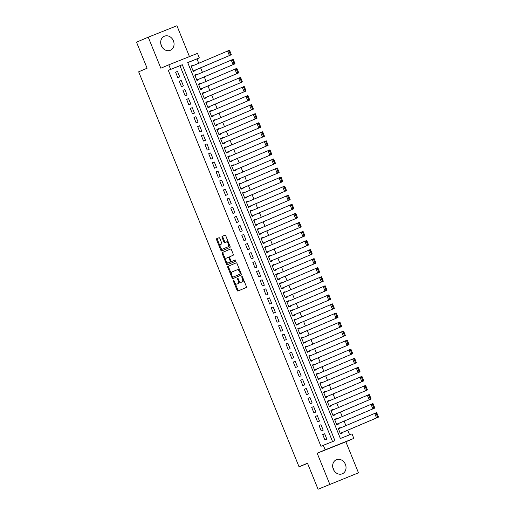 <?xml version="1.0" encoding="UTF-8"?>
<svg xmlns="http://www.w3.org/2000/svg" width="515" height="515" viewBox="0 0 515 515"><rect width="100%" height="100%" fill="white"/><g stroke="black" fill="none" stroke-linecap="round" stroke-linejoin="round"><path stroke-width="0.77" d="M233.353 280.134A0.67 0.348 -111.7 0 0 233.282 280.894L237.119 290.344A0.959 0.502 -111.7 0 0 237.936 291.039L246.222 287.505A0.959 0.502 -111.7 0 0 246.325 286.424L242.488 276.973A0.67 0.348 -111.7 0 0 241.915 276.484A0.67 0.348 -111.7 0 0 241.844 277.25L242.34 278.473A3.071 1.603 -111.7 0 1 242.024 281.943L241.329 282.239A3.071 1.603 -111.7 0 1 241.316 282.246A3.071 1.603 -111.7 0 1 238.703 280.018L238.207 278.795A0.67 0.348 -111.7 0 0 237.634 278.312A0.67 0.348 -111.7 0 0 237.563 279.072L238.059 280.295A3.071 1.603 -111.7 0 1 237.743 283.765L237.055 284.061A3.071 1.603 -111.7 0 1 237.035 284.068A3.071 1.603 -111.7 0 1 234.422 281.84L233.926 280.617A0.67 0.348 -111.7 0 0 233.359 280.134A0.67 0.348 -111.7 0 0 233.353 280.134M160.892 44.296A7.628 6.508 -113.1 0 1 161.697 45.829A7.628 6.508 -113.1 0 1 162.128 47.187M161.324 45.655A7.628 6.508 66.9 0 0 170.356 50.264A7.628 6.508 66.9 0 0 173.413 40.833A7.628 6.508 66.9 0 0 164.382 36.23A7.628 6.508 66.9 0 0 161.324 45.655M332.864 467.813A7.628 6.508 -113.1 0 1 333.669 469.345A7.628 6.508 -113.1 0 1 334.1 470.704M333.295 469.171A7.628 6.508 66.9 0 0 342.333 473.781A7.628 6.508 66.9 0 0 345.391 464.35A7.628 6.508 66.9 0 0 336.353 459.747A7.628 6.508 66.9 0 0 333.295 469.171M219.834 238.406A0.959 0.502 -111.7 0 0 219.023 237.711A0.959 0.502 -111.7 0 0 219.017 237.718L216.693 238.703A0.959 0.502 -111.7 0 0 216.59 239.79L220.851 250.284A0.959 0.502 -111.7 0 0 221.669 250.979L229.954 247.445A0.959 0.502 -111.7 0 0 230.057 246.363L225.795 235.87A0.959 0.502 -111.7 0 0 224.978 235.175A0.959 0.502 -111.7 0 0 224.971 235.175L222.165 236.372A0.959 0.502 -111.7 0 0 222.068 237.46L223.89 241.947A0.959 0.502 -111.7 0 0 224.707 242.642L226.104 242.05A2.569 1.339 -111.7 0 0 226.104 242.05A2.569 1.339 -111.7 0 1 228.306 243.917A2.569 1.339 -111.7 0 1 228.036 246.807L222.583 249.131A2.569 1.339 -111.7 0 0 222.583 249.131A2.569 1.339 -111.7 0 1 220.381 247.258A2.569 1.339 -111.7 0 1 220.652 244.374L221.559 243.981A0.959 0.502 -111.7 0 0 221.662 242.9L219.834 238.406M170.652 69.345L168.811 64.819L197.496 53.38L199.337 57.912L187.705 62.547L340.37 438.503L351.996 433.868L353.837 438.4L325.152 449.833L323.311 445.301L334.943 440.666L182.278 64.71L168.308 70.349L320.967 446.305L323.311 445.301M318.064 489.25L358.466 472.822L318.064 489.25L307.487 463.204L299.048 466.802L138.664 71.817L147.103 68.225L136.527 42.178L148.243 37.183L160.841 68.212L168.811 64.819M358.466 472.822L345.868 441.793L317.182 453.226L329.78 484.255M317.182 453.226L325.152 449.833M227.92 266.358A0.959 0.502 -111.7 0 0 227.823 267.446L232.085 277.939A0.959 0.502 -111.7 0 0 232.896 278.634A0.959 0.502 -111.7 0 0 232.902 278.628L241.187 275.1A0.959 0.502 -111.7 0 0 241.284 274.019L237.022 263.526A0.959 0.502 -111.7 0 0 236.211 262.83A0.959 0.502 -111.7 0 0 236.205 262.83L228.699 266.049A0.959 0.502 -111.7 0 0 228.596 267.137L231.467 274.199M226.465 264.111L222.21 253.618A0.959 0.502 -111.7 0 1 222.306 252.53L230.591 249.003A0.959 0.502 -111.7 0 1 231.409 249.698L233.231 254.185A0.959 0.502 -111.7 0 1 233.134 255.273L229.774 256.702A0.959 0.502 -111.7 0 0 229.677 257.79L230.887 260.77A0.959 0.502 -111.7 0 0 231.699 261.466A0.959 0.502 -111.7 0 0 231.705 261.459L235.207 259.972A0.67 0.348 -111.7 0 1 235.78 260.461A0.67 0.348 -111.7 0 1 235.709 261.214L227.289 264.807A0.959 0.502 -111.7 0 0 227.289 264.807A0.959 0.502 -111.7 0 1 226.465 264.111L227.244 263.802L226.51 261.993M189.449 56.592L176.928 25.75L148.243 37.183M193.196 65.637L193.028 65.225L191.11 66.049M193.028 65.225L191.091 66.004L193.299 71.437L195.237 70.664L195.05 70.207M196.872 74.694L196.704 74.289L194.786 75.106M196.704 74.289L194.767 75.061L196.975 80.495L198.912 79.722L198.732 79.271M200.547 83.752L200.386 83.346L198.462 84.164M200.386 83.346L198.449 84.119L200.65 89.552L202.595 88.78L202.408 88.329M204.23 92.816L204.062 92.404L202.144 93.221M204.062 92.404L202.125 93.176L204.333 98.616L206.27 97.844L206.084 97.387M207.905 101.873L207.745 101.461L205.82 102.285M207.745 101.461L205.8 102.24L208.009 107.674L209.946 106.901L209.766 106.444M211.588 110.931L211.42 110.525L209.502 111.343M211.42 110.525L209.483 111.298L211.691 116.731L213.628 115.959L213.442 115.508M215.264 119.989L215.096 119.583L213.178 120.401M215.096 119.583L213.159 120.356L215.367 125.789L217.304 125.016L217.124 124.566M218.946 129.053L218.778 128.641L216.86 129.458M218.778 128.641L216.841 129.413L219.049 134.853L220.987 134.08L220.8 133.623M222.622 138.11L222.454 137.698L220.536 138.522M222.454 137.698L220.517 138.477L222.725 143.91L224.662 143.138L224.476 142.681M226.297 147.168L226.136 146.762L224.212 147.58M226.136 146.762L224.199 147.535L226.4 152.968L228.338 152.195L228.158 151.745M229.98 156.225L229.812 155.82L227.894 156.637M229.812 155.82L227.875 156.592L230.083 162.025L232.02 161.253L231.834 160.802M233.655 165.289L233.488 164.877L231.57 165.695M233.488 164.877L231.55 165.65L233.759 171.089L235.696 170.317L235.516 169.86M237.338 174.347L237.17 173.941L235.252 174.759M237.17 173.941L235.233 174.714L237.441 180.147L239.378 179.375L239.192 178.917M241.014 183.404L240.846 182.999L238.928 183.816M240.846 182.999L238.909 183.771L241.117 189.205L243.054 188.432L242.874 187.981M244.689 192.462L244.528 192.056L242.61 192.874M244.528 192.056L242.591 192.829L244.799 198.262L246.737 197.49L246.55 197.039M248.372 201.526L248.204 201.114L246.286 201.932M248.204 201.114L246.267 201.886L248.475 207.326L250.412 206.554L250.226 206.097M252.047 210.584L251.887 210.178L249.962 210.996M251.887 210.178L249.949 210.95L252.15 216.384L254.088 215.611L253.908 215.161M255.73 219.641L255.562 219.236L253.644 220.053M255.562 219.236L253.625 220.008L255.833 225.441L257.77 224.669L257.584 224.218M259.406 228.699L259.238 228.293L257.32 229.111M259.238 228.293L257.3 229.066L259.509 234.499L261.446 233.726L261.266 233.276M263.088 237.763L262.92 237.351L261.002 238.168M262.92 237.351L260.983 238.123L263.191 243.563L265.128 242.79L264.942 242.333M266.764 246.82L266.596 246.415L264.678 247.232M266.596 246.415L264.659 247.187L266.867 252.62L268.804 251.848L268.624 251.397M270.439 255.878L270.278 255.472L268.36 256.29M270.278 255.472L268.341 256.245L270.549 261.678L272.486 260.905L272.3 260.455M274.122 264.935L273.954 264.53L272.036 265.347M273.954 264.53L272.017 265.302L274.225 270.736L276.162 269.963L275.976 269.512M277.797 273.999L277.637 273.587L275.712 274.405M277.637 273.587L275.699 274.36L277.9 279.8L279.838 279.027L279.658 278.57M281.48 283.057L281.312 282.651L279.394 283.469M281.312 282.651L279.375 283.424L281.583 288.857L283.52 288.085L283.334 287.634M285.156 292.114L284.988 291.709L283.07 292.526M284.988 291.709L283.05 292.481L285.259 297.915L287.196 297.142L287.016 296.692M288.838 301.172L288.67 300.766L286.752 301.584M288.67 300.766L286.733 301.539L288.941 306.972L290.878 306.2L290.692 305.749M292.514 310.236L292.346 309.824L290.428 310.642M292.346 309.824L290.409 310.597L292.617 316.036L294.554 315.264L294.374 314.807M296.189 319.294L296.028 318.888L294.11 319.706M296.028 318.888L294.091 319.661L296.299 325.094L298.236 324.321L298.05 323.871M299.872 328.351L299.704 327.946L297.786 328.763M299.704 327.946L297.767 328.718L299.975 334.151L301.912 333.379L301.726 332.928M303.547 337.409L303.387 337.003L301.462 337.821M303.387 337.003L301.449 337.776L303.65 343.209L305.588 342.436L305.408 341.986M307.23 346.473L307.062 346.061L305.144 346.878M307.062 346.061L305.125 346.833L307.333 352.273L309.27 351.5L309.084 351.043M310.906 355.53L310.738 355.125L308.82 355.942M310.738 355.125L308.8 355.897L311.009 361.33L312.946 360.558L312.766 360.107M314.588 364.588L314.42 364.182L312.502 365M314.42 364.182L312.483 364.955L314.691 370.388L316.628 369.615L316.442 369.165M318.264 373.645L318.096 373.24L316.178 374.057M318.096 373.24L316.159 374.012L318.367 379.446L320.304 378.673L320.124 378.222M321.939 382.709L321.778 382.297L319.854 383.115M321.778 382.297L319.841 383.07L322.042 388.51L323.986 387.737L323.8 387.28M325.622 391.767L325.454 391.361L323.536 392.179M325.454 391.361L323.517 392.134L325.725 397.567L327.662 396.795L327.476 396.344M329.297 400.825L329.137 400.419L327.212 401.237M329.137 400.419L327.192 401.191L329.4 406.625L331.338 405.852L331.158 405.402M332.98 409.882L332.812 409.477L330.894 410.294M332.812 409.477L330.875 410.249L333.083 415.682L335.02 414.91L334.834 414.459M336.656 418.946L336.488 418.534L334.57 419.352M336.488 418.534L334.55 419.307L336.759 424.746L338.696 423.974L338.516 423.517M322.725 434.551L324.933 439.984L326.87 439.211L324.662 433.778L322.725 434.551M319.049 425.493L321.257 430.926L323.195 430.154L320.987 424.721L319.049 425.493M315.367 416.429L317.575 421.869L319.512 421.096L317.304 415.656L315.367 416.429M311.691 407.371L313.899 412.805L315.837 412.032L313.629 406.599L311.691 407.371M308.009 398.314L310.217 403.747L312.154 402.975L309.953 397.541L308.009 398.314M304.333 389.256L306.541 394.69L308.479 393.917L306.271 388.484L304.333 389.256M300.657 380.192L302.859 385.632L304.803 384.86L302.595 379.42L300.657 380.192M296.975 371.135L299.183 376.568L301.12 375.796L298.912 370.362L296.975 371.135M293.299 362.077L295.507 367.51L297.445 366.738L295.237 361.305L293.299 362.077M289.617 353.02L291.825 358.453L293.762 357.68L291.554 352.247L289.617 353.02M285.941 343.956L288.149 349.395L290.087 348.623L287.879 343.183L285.941 343.956M282.259 334.898L284.467 340.331L286.404 339.559L284.203 334.126L282.259 334.898M278.583 325.841L280.791 331.274L282.729 330.501L280.521 325.068L278.583 325.841M274.907 316.783L277.109 322.216L279.053 321.444L276.845 316.01L274.907 316.783M271.225 307.719L273.433 313.159L275.37 312.386L273.162 306.946L271.225 307.719M267.549 298.661L269.757 304.095L271.695 303.322L269.487 297.889L267.549 298.661M263.867 289.604L266.075 295.037L268.012 294.265L265.804 288.831L263.867 289.604M260.191 280.546L262.399 285.98L264.337 285.207L262.129 279.774L260.191 280.546M256.509 271.482L258.717 276.922L260.654 276.149L258.453 270.71L256.509 271.482M252.833 262.425L255.041 267.858L256.979 267.085L254.77 261.652L252.833 262.425M249.157 253.367L251.359 258.8L253.303 258.028L251.095 252.595L249.157 253.367M245.475 244.31L247.683 249.743L249.621 248.97L247.412 243.531L245.475 244.31M241.799 235.246L244.007 240.685L245.945 239.913L243.737 234.473L241.799 235.246M238.117 226.188L240.325 231.621L242.262 230.849L240.054 225.416L238.117 226.188M234.441 217.13L236.649 222.564L238.587 221.791L236.379 216.358L234.441 217.13M230.765 208.073L232.967 213.506L234.904 212.734L232.703 207.294L230.765 208.073M227.083 199.009L229.291 204.449L231.229 203.676L229.02 198.236L227.083 199.009M223.407 189.951L225.615 195.385L227.553 194.612L225.345 189.179L223.407 189.951M219.725 180.894L221.933 186.327L223.871 185.555L221.662 180.121L219.725 180.894M216.049 171.836L218.257 177.269L220.195 176.497L217.987 171.057L216.049 171.836M212.367 162.772L214.575 168.212L216.512 167.439L214.304 162L212.367 162.772M208.691 153.715L210.899 159.148L212.837 158.375L210.629 152.942L208.691 153.715M205.015 144.657L207.217 150.09L209.154 149.318L206.953 143.885L205.015 144.657M201.333 135.593L203.541 141.033L205.479 140.26L203.27 134.821L201.333 135.593M197.657 126.536L199.865 131.975L201.803 131.203L199.595 125.763L197.657 126.536M193.975 117.478L196.183 122.911L198.121 122.139L195.912 116.705L193.975 117.478M190.299 108.42L192.507 113.854L194.445 113.081L192.237 107.648L190.299 108.42M186.617 99.356L188.825 104.796L190.762 104.024L188.554 98.584L186.617 99.356M182.941 90.299L185.149 95.739L187.087 94.966L184.879 89.526L182.941 90.299M179.265 81.241L181.467 86.674L183.404 85.902L181.203 80.469L179.265 81.241M332.574 441.613L179.935 65.708L168.308 70.349M179.729 76.844L177.52 71.411L175.583 72.184L177.791 77.617L179.729 76.844M349.627 434.815L347.76 430.205M345.9 425.628L344.084 421.148M342.224 416.571L340.402 412.09M338.548 407.513L336.726 403.026M334.866 398.456L333.044 393.969M331.19 389.392L329.368 384.911M327.508 380.334L325.686 375.853M323.832 371.276L322.01 366.789M320.15 362.219L318.334 357.732M316.474 353.155L314.652 348.674M312.798 344.097L310.976 339.617M309.116 335.04L307.294 330.553M305.44 325.982L303.618 321.495M301.758 316.918L299.936 312.438M298.082 307.861L296.26 303.38M294.4 298.803L292.584 294.316M290.724 289.745L288.902 285.259M287.048 280.681L285.226 276.201M283.366 271.624L281.544 267.143M279.69 262.566L277.868 258.079M276.008 253.509L274.186 249.022M272.332 244.445L270.51 239.964M268.65 235.387L266.834 230.907M264.974 226.33L263.152 221.843M261.298 217.272L259.476 212.785M257.616 208.208L255.794 203.728M253.94 199.151L252.118 194.664M250.258 190.093L248.436 185.606M246.582 181.035L244.76 176.548M242.9 171.971L241.084 167.491M239.224 162.914L237.402 158.427M235.548 153.856L233.726 149.369M231.866 144.799L230.044 140.312M228.19 135.735L226.368 131.254M224.508 126.677L222.686 122.19M220.832 117.62L219.01 113.133M217.15 108.562L215.334 104.075M213.474 99.498L211.652 95.017M209.798 90.44L207.976 85.954M206.116 81.383L204.294 76.896M202.44 72.325L200.618 67.838M198.758 63.261L196.994 58.91L187.73 62.605M340.338 428.004L340.17 427.598L338.233 428.371L340.441 433.804L342.378 433.031L342.192 432.581M299.048 466.802L307.564 463.403M196.994 58.91L199.337 57.912M345.868 441.793L353.837 438.4M179.935 65.708L182.278 64.71M340.17 427.598L338.252 428.416M324.662 433.778L322.744 434.596M320.987 424.721L319.068 425.538M317.304 415.656L315.386 416.474M313.629 406.599L311.71 407.417M309.953 397.541L308.028 398.359M306.271 388.484L304.352 389.301M302.595 379.42L300.67 380.237M298.912 370.362L296.994 371.18M295.237 361.305L293.318 362.122M291.554 352.247L289.636 353.065M287.879 343.183L285.96 344.001M284.203 334.126L282.278 334.943M280.521 325.068L278.602 325.886M276.845 316.01L274.92 316.828M273.162 306.946L271.244 307.764M269.487 297.889L267.568 298.706M265.804 288.831L263.886 289.649M262.129 279.774L260.21 280.591M258.453 270.71L256.528 271.527M254.77 261.652L252.852 262.47M251.095 252.595L249.17 253.412M247.412 243.531L245.494 244.355M243.737 234.473L241.818 235.291M240.054 225.416L238.136 226.233M236.379 216.358L234.46 217.176M232.703 207.294L230.778 208.118M229.02 198.236L227.102 199.054M225.345 189.179L223.426 189.996M221.662 180.121L219.744 180.939M217.987 171.057L216.068 171.881M214.304 162L212.386 162.817M210.629 152.942L208.71 153.76M206.953 143.885L205.028 144.702M203.27 134.821L201.352 135.645M199.595 125.763L197.676 126.581M195.912 116.705L193.994 117.523M192.237 107.648L190.318 108.465M188.554 98.584L186.636 99.408M184.879 89.526L182.96 90.344M181.203 80.469L179.278 81.286M177.52 71.411L175.602 72.229M237.035 284.068L237.808 283.759A3.071 1.603 -111.7 0 0 237.808 283.759A3.071 1.603 -111.7 0 0 237.827 283.752L237.055 284.061M239.102 280.817A3.071 1.603 -111.7 0 1 238.516 283.456L237.827 283.752M241.316 282.246L242.089 281.937A3.071 1.603 -111.7 0 0 242.089 281.937A3.071 1.603 -111.7 0 0 242.108 281.93L241.329 282.239M243.453 279.355A3.071 1.603 -111.7 0 1 242.797 281.634L242.108 281.93M235.014 282.935L237.898 290.035A0.959 0.502 -111.7 0 0 238.619 290.75M236.301 262.811L228.699 266.049M232.651 277.122L232.857 277.63A0.959 0.502 -111.7 0 0 233.578 278.345M232.329 276.684A0.67 0.348 -111.7 0 0 232.902 277.173L240.177 274.07A0.67 0.348 -111.7 0 0 240.241 273.311L239.72 272.023A3.071 1.603 -111.7 0 0 237.112 269.796A3.071 1.603 -111.7 0 0 237.093 269.809L232.123 271.92A3.071 1.603 -111.7 0 0 231.808 275.396L232.329 276.684M233.675 276.864L233.675 276.864A0.67 0.348 -111.7 0 0 233.681 276.864L240.949 273.761A0.67 0.348 -111.7 0 0 241.097 273.549M239.906 270.626A3.071 1.603 -111.7 0 0 237.885 269.487A3.071 1.603 -111.7 0 0 237.866 269.5L237.885 269.487M225.744 260.107L222.982 253.309L222.21 253.618M230.688 248.983L223.079 252.221A0.959 0.502 -111.7 0 0 222.982 253.309M232.471 261.156A0.959 0.502 -111.7 0 0 232.477 261.156A0.959 0.502 -111.7 0 0 232.484 261.15L235.291 259.959M226.291 258.189A2.569 1.339 -111.7 0 0 226.021 261.079A2.569 1.339 -111.7 0 0 228.209 262.953A2.569 1.339 -111.7 0 0 228.222 262.946L230.141 262.129A0.959 0.502 -111.7 0 0 230.244 261.041L229.033 258.06A0.959 0.502 -111.7 0 0 228.216 257.365A0.959 0.502 -111.7 0 0 228.209 257.371L226.291 258.189M228.969 262.65A2.569 1.339 -111.7 0 0 228.982 262.644A2.569 1.339 -111.7 0 0 228.995 262.637L230.92 261.82A0.959 0.502 -111.7 0 0 231.132 261.195M229.561 257.326A0.959 0.502 -111.7 0 0 228.995 257.056A0.959 0.502 -111.7 0 0 228.988 257.062L228.222 257.365L228.995 257.056M227.244 263.802A0.959 0.502 -111.7 0 0 227.965 264.517M229.375 244.683A2.569 1.339 -111.7 0 1 228.815 246.498L223.362 248.822M228.531 242.604A2.569 1.339 -111.7 0 0 226.896 241.735A2.569 1.339 -111.7 0 0 226.877 241.741L226.136 242.037M225.074 235.155L222.944 236.063A0.959 0.502 -111.7 0 0 222.841 237.151L224.669 241.638A0.959 0.502 -111.7 0 0 225.39 242.353M220.935 248.262L221.63 249.975A0.959 0.502 -111.7 0 0 222.351 250.689M219.113 237.692L217.465 238.394A0.959 0.502 -111.7 0 0 217.369 239.481L220.092 246.183M340.273 433.398L378.474 417.118L340.254 433.353M338.413 428.821L376.639 412.586L376.941 413.242L376.162 413.551L377.45 416.719L378.229 416.41L376.941 413.242M377.45 416.719L376.536 417.89L374.695 413.358L376.162 413.551M378.229 416.41L378.474 417.118M336.591 424.334L374.798 408.06L336.578 424.289M334.737 419.764L372.957 403.528L373.259 404.178L372.487 404.487L373.774 407.661L374.547 407.352L373.259 404.178M373.774 407.661L372.86 408.833L371.019 404.301L372.487 404.487M374.547 407.352L374.798 408.06M332.915 415.277L371.115 399.003L332.896 415.232M331.055 410.7L369.281 394.471L369.583 395.121L368.804 395.43L370.092 398.604L370.871 398.295L369.583 395.121M370.092 398.604L369.178 399.775L367.343 395.243L368.804 395.43M370.871 398.295L371.115 399.003M329.24 406.219L367.44 389.939L329.22 406.174M327.379 401.642L365.599 385.413L365.901 386.063L365.129 386.372L366.416 389.54L367.189 389.231L365.901 386.063M366.416 389.54L365.502 390.711L363.661 386.186L365.129 386.372M367.189 389.231L367.44 389.939M325.557 397.162L363.764 380.881L325.538 397.117M323.703 392.585L361.923 376.349L362.225 377.006L361.453 377.315L362.74 380.482L363.513 380.173L362.225 377.006M362.74 380.482L361.826 381.654L359.985 377.122L361.453 377.315M363.513 380.173L363.764 380.881M321.881 388.098L360.082 371.824L321.862 388.053M320.021 383.527L358.24 367.292L358.549 367.942L357.771 368.251L359.058 371.424L359.837 371.115L358.549 367.942M359.058 371.424L358.144 372.596L356.303 368.064L357.771 368.251M359.837 371.115L360.082 371.824M318.199 379.04L356.406 362.76L318.18 378.995M316.345 374.463L354.565 358.234L354.867 358.884L354.095 359.193L355.382 362.367L356.155 362.058L354.867 358.884M355.382 362.367L354.468 363.539L352.627 359.007L354.095 359.193M356.155 362.058L356.406 362.76M314.523 369.982L352.724 353.702L314.504 369.937M312.663 365.405L350.889 349.176L351.191 349.827L350.412 350.136L351.7 353.303L352.479 352.994L351.191 349.827M351.7 353.303L350.786 354.475L348.951 349.949L350.412 350.136M352.479 352.994L352.724 353.702M310.848 360.925L349.048 344.644L310.828 360.88M308.987 356.348L347.207 340.112L347.509 340.769L346.737 341.078L348.024 344.245L348.797 343.936L347.509 340.769M348.024 344.245L347.11 345.417L345.269 340.885L346.737 341.078M348.797 343.936L349.048 344.644M307.165 351.861L345.365 335.587L307.146 351.816M305.311 347.29L343.531 331.055L343.833 331.705L343.061 332.014L344.348 335.188L345.121 334.879L343.833 331.705M344.348 335.188L343.428 336.359L341.593 331.827L343.061 332.014M345.121 334.879L345.365 335.587M303.49 342.803L341.69 326.523L303.47 342.758M301.629 338.226L339.849 321.997L340.158 322.648L339.379 322.957L340.666 326.13L341.445 325.821L340.158 322.648M340.666 326.13L339.752 327.302L337.911 322.77L339.379 322.957M341.445 325.821L341.69 326.523M299.807 333.746L338.014 317.465L299.788 333.701M297.953 329.169L336.173 312.94L336.475 313.59L335.703 313.899L336.99 317.066L337.763 316.757L336.475 313.59M336.99 317.066L336.076 318.238L334.235 313.712L335.703 313.899M337.763 316.757L338.014 317.465M296.131 324.688L334.332 308.408L296.112 324.643M294.271 320.111L332.49 303.876L332.799 304.532L332.021 304.841L333.308 308.009L334.087 307.7L332.799 304.532M333.308 308.009L332.394 309.18L330.553 304.648L332.021 304.841M334.087 307.7L334.332 308.408M292.449 315.624L330.656 299.35L292.436 315.579M290.595 311.054L328.815 294.818L329.117 295.468L328.345 295.777L329.632 298.951L330.405 298.642L329.117 295.468M329.632 298.951L328.718 300.123L326.877 295.591L328.345 295.777M330.405 298.642L330.656 299.35M288.773 306.567L326.974 290.286L288.754 306.522M286.913 301.99L325.139 285.761L325.441 286.411L324.662 286.72L325.95 289.894L326.729 289.584L325.441 286.411M325.95 289.894L325.036 291.065L323.201 286.533L324.662 286.72M326.729 289.584L326.974 290.286M285.098 297.509L323.298 281.229L285.078 297.464M283.237 292.932L321.457 276.703L321.759 277.353L320.987 277.662L322.274 280.83L323.047 280.521L321.759 277.353M322.274 280.83L321.36 282.001L319.519 277.476L320.987 277.662M323.047 280.521L323.298 281.229M281.415 288.452L319.615 272.171L281.396 288.406M279.561 283.874L317.781 267.639L318.083 268.296L317.311 268.605L318.598 271.772L319.371 271.463L318.083 268.296M318.598 271.772L317.678 272.944L315.843 268.412L317.311 268.605M319.371 271.463L319.615 272.171M277.74 279.388L315.94 263.114L277.72 279.342M275.879 274.817L314.099 258.582L314.408 259.232L313.629 259.541L314.916 262.714L315.695 262.405L314.408 259.232M314.916 262.714L314.002 263.886L312.161 259.354L313.629 259.541M315.695 262.405L315.94 263.114M274.057 270.33L312.264 254.049L274.038 270.285M272.203 265.753L310.423 249.524L310.725 250.174L309.953 250.483L311.24 253.657L312.013 253.348L310.725 250.174M311.24 253.657L310.326 254.828L308.485 250.296L309.953 250.483M312.013 253.348L312.264 254.049M270.381 261.272L308.582 244.992L270.362 261.227M268.521 256.695L306.74 240.466L307.049 241.117L306.271 241.426L307.558 244.593L308.337 244.284L307.049 241.117M307.558 244.593L306.644 245.764L304.803 241.239L306.271 241.426M308.337 244.284L308.582 244.992M266.699 252.215L304.906 235.934L266.686 252.17M264.845 247.638L303.065 231.402L303.367 232.059L302.595 232.368L303.882 235.535L304.655 235.226L303.367 232.059M303.882 235.535L302.968 236.707L301.127 232.175L302.595 232.368M304.655 235.226L304.906 235.934M263.023 243.151L301.224 226.877L263.004 243.106M261.163 238.58L299.389 222.345L299.691 222.995L298.912 223.304L300.2 226.478L300.979 226.169L299.691 222.995M300.2 226.478L299.286 227.649L297.451 223.117L298.912 223.304M300.979 226.169L301.224 226.877M259.348 234.093L297.548 217.813L259.328 234.048M257.487 229.516L295.707 213.287L296.009 213.937L295.237 214.246L296.524 217.42L297.297 217.111L296.009 213.937M296.524 217.42L295.61 218.585L293.769 214.06L295.237 214.246M297.297 217.111L297.548 217.813M255.665 225.036L293.865 208.755L255.646 224.991M253.811 220.459L292.031 204.23L292.333 204.88L291.561 205.189L292.848 208.356L293.621 208.047L292.333 204.88M292.848 208.356L291.928 209.528L290.093 205.002L291.561 205.189M293.621 208.047L293.865 208.755M251.99 215.978L290.19 199.698L251.97 215.933M250.129 211.401L288.349 195.166L288.658 195.822L287.879 196.131L289.166 199.299L289.945 198.99L288.658 195.822M289.166 199.299L288.252 200.47L286.411 195.938L287.879 196.131M289.945 198.99L290.19 199.698M248.307 206.914L286.514 190.64L248.288 206.869M246.453 202.344L284.673 186.108L284.975 186.758L284.203 187.067L285.49 190.241L286.263 189.932L284.975 186.758M285.49 190.241L284.576 191.413L282.735 186.881L284.203 187.067M286.263 189.932L286.514 190.64M244.631 197.857L282.832 181.576L244.612 197.811M242.771 193.28L280.99 177.051L281.299 177.701L280.521 178.01L281.808 181.183L282.587 180.874L281.299 177.701M281.808 181.183L280.894 182.349L279.053 177.823L280.521 178.01M282.587 180.874L282.832 181.576M240.949 188.799L279.156 172.519L240.936 188.754M239.095 184.222L277.315 167.993L277.617 168.643L276.845 168.952L278.132 172.119L278.905 171.81L277.617 168.643M278.132 172.119L277.218 173.291L275.377 168.766L276.845 168.952M278.905 171.81L279.156 172.519M237.273 179.741L275.474 163.461L237.254 179.696M235.413 175.164L273.639 158.929L273.941 159.586L273.162 159.895L274.45 163.062L275.229 162.753L273.941 159.586M274.45 163.062L273.536 164.234L271.701 159.702L273.162 159.895M275.229 162.753L275.474 163.461M233.598 170.677L271.798 154.403L233.578 170.632M231.737 166.107L269.957 149.871L270.259 150.522L269.487 150.831L270.774 154.004L271.547 153.695L270.259 150.522M270.774 154.004L269.86 155.176L268.019 150.644L269.487 150.831M271.547 153.695L271.798 154.403M229.915 161.62L268.122 145.339L229.896 161.575M228.061 157.043L266.281 140.814L266.583 141.464L265.811 141.773L267.098 144.947L267.871 144.638L266.583 141.464M267.098 144.947L266.178 146.112L264.343 141.586L265.811 141.773M267.871 144.638L268.122 145.339M226.24 152.562L264.44 136.282L226.22 152.517M224.379 147.985L262.599 131.756L262.908 132.407L262.129 132.716L263.416 135.883L264.195 135.574L262.908 132.407M263.416 135.883L262.502 137.054L260.661 132.529L262.129 132.716M264.195 135.574L264.44 136.282M222.557 143.505L260.764 127.224L222.538 143.46M220.703 138.928L258.923 122.692L259.225 123.349L258.453 123.658L259.74 126.825L260.513 126.516L259.225 123.349M259.74 126.825L258.826 127.997L256.985 123.465L258.453 123.658M260.513 126.516L260.764 127.224M218.881 134.441L257.082 118.167L218.862 134.396M217.021 129.87L255.247 113.635L255.549 114.285L254.77 114.594L256.058 117.768L256.837 117.459L255.549 114.285M256.058 117.768L255.144 118.939L253.303 114.407L254.77 114.594M256.837 117.459L257.082 118.167M215.199 125.383L253.406 109.103L215.186 125.338M213.345 120.806L251.565 104.577L251.867 105.227L251.095 105.536L252.382 108.71L253.155 108.401L251.867 105.227M252.382 108.71L251.468 109.875L249.627 105.35L251.095 105.536M253.155 108.401L253.406 109.103M211.523 116.326L249.724 100.045L211.504 116.281M209.663 111.749L247.889 95.52L248.191 96.17L247.412 96.479L248.7 99.646L249.479 99.337L248.191 96.17M248.7 99.646L247.786 100.818L245.951 96.292L247.412 96.479M249.479 99.337L249.724 100.045M207.848 107.268L246.048 90.988L207.828 107.223M205.987 102.691L244.207 86.456L244.509 87.112L243.737 87.421L245.024 90.589L245.797 90.28L244.509 87.112M245.024 90.589L244.11 91.76L242.269 87.228L243.737 87.421M245.797 90.28L246.048 90.988M204.165 98.204L242.372 81.93L204.146 98.159M202.311 93.633L240.531 77.398L240.833 78.048L240.061 78.357L241.348 81.531L242.121 81.222L240.833 78.048M241.348 81.531L240.428 82.703L238.593 78.171L240.061 78.357M242.121 81.222L242.372 81.93M200.49 89.147L238.69 72.866L200.47 89.101M198.629 84.569L236.849 68.341L237.157 68.991L236.379 69.3L237.666 72.473L238.445 72.164L237.157 68.991M237.666 72.473L236.752 73.639L234.911 69.113L236.379 69.3M238.445 72.164L238.69 72.866M196.807 80.089L235.014 63.809L196.788 80.044M194.953 75.512L233.173 59.283L233.475 59.933L232.703 60.242L233.99 63.409L234.763 63.1L233.475 59.933M233.99 63.409L233.076 64.581L231.235 60.055L232.703 60.242M234.763 63.1L235.014 63.809M193.131 71.031L231.332 54.751L193.112 70.98M191.271 66.454L229.497 50.219L229.799 50.876L229.02 51.185L230.308 54.352L231.087 54.043L229.799 50.876M230.308 54.352L229.394 55.523L227.553 50.991L229.02 51.185M231.087 54.043L231.332 54.751M233.932 280.636L233.282 280.894M242.494 276.986L241.844 277.25M238.213 278.815L237.563 279.072M238.516 283.456L237.743 283.765M238.709 280.031L238.059 280.295M242.797 281.634L242.024 281.943M242.99 278.209L242.34 278.473M237.898 290.035L237.119 290.344M232.857 277.63L232.085 277.939M228.596 267.137L227.823 267.446M240.949 273.761L240.177 274.07M240.891 273.053L240.241 273.311M240.37 271.766L239.72 272.023M223.079 252.221L222.306 252.53M232.484 261.15L231.705 261.459M230.92 261.82L230.141 262.129M230.894 260.783L230.244 261.041M229.684 257.803L229.033 258.06M228.815 246.498L228.036 246.807M224.669 241.638L223.89 241.947M222.841 237.151L222.068 237.46M222.944 236.063L222.165 236.372M221.63 249.975L220.851 250.284M217.369 239.481L216.59 239.79M217.465 238.394L216.693 238.703M232.477 261.156L231.699 261.466M226.896 241.735L226.117 242.044"/></g></svg>
